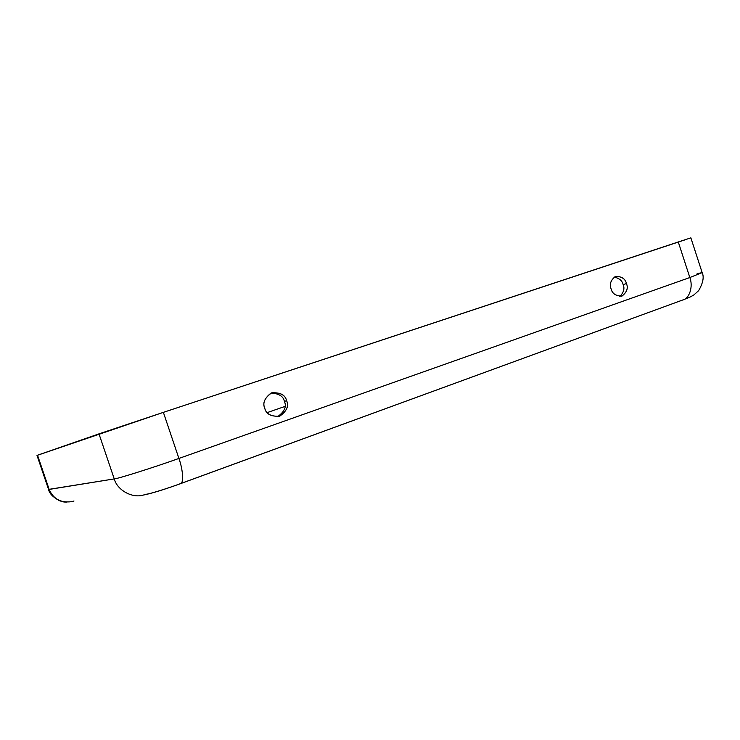 <?xml version="1.0" encoding="UTF-8"?>
<svg xmlns="http://www.w3.org/2000/svg" width="740" height="740" viewBox="0 0 740 740"><rect width="100%" height="100%" fill="white"/><g stroke="black" fill="none" stroke-linecap="round" stroke-linejoin="round"><path stroke-width="1.11" d="M626.447 283.577C625.318 278.684 621.628 276.307 615.375 276.446C610.62 280.312 609.205 284.456 611.111 288.868C612.23 293.688 615.865 296.083 622.035 296.055C626.91 292.217 628.38 288.054 626.447 283.577L623.126 284.595C624.828 288.369 623.774 292.309 619.981 296.416C623.774 292.309 624.828 288.369 623.126 284.595L626.447 283.577C628.343 288.054 626.873 292.207 622.035 296.055C615.893 296.055 612.258 293.651 611.111 288.868C609.214 284.336 610.704 280.173 615.597 276.362C621.72 276.427 625.337 278.841 626.447 283.577M614.126 277.075C619.315 278.231 622.312 280.738 623.126 284.595C622.312 280.738 619.315 278.231 614.126 277.075M286.611 400.747C285.261 394.716 280.108 392.144 271.145 393.023C264.532 398.129 262.413 403.217 264.772 408.276C266.058 414.058 271.025 416.703 279.692 416.204C286.759 411.181 289.062 406.029 286.611 400.747L284.373 401.358C286.805 406.584 284.53 411.708 277.537 416.722C284.53 411.708 286.805 406.584 284.373 401.358L286.611 400.747C289.007 406.029 286.695 411.181 279.674 416.213C271.062 416.657 266.095 414.012 264.772 408.276C262.376 402.911 264.726 397.741 271.821 392.764C280.414 392.413 285.344 395.068 286.611 400.747M271.081 393.042C278.925 393.523 283.355 396.298 284.373 401.358C283.355 396.298 278.925 393.523 271.081 393.042M66.369 502.146C63.751 501.729 65.657 502.701 59.32 500.675C52.855 497.067 49.266 493.312 48.572 489.418L49.164 489.418L37.527 455.22L37 455.414L48.572 489.418L114.247 478.91L98.984 433.862L37.527 455.22L49.164 489.418C53.335 499.01 60.865 503.089 71.771 501.646C60.865 503.089 53.335 499.01 49.164 489.418L114.247 478.91C117.799 478.799 154.105 467.329 178.913 458.439L163.374 412.356L98.984 433.862L114.247 478.91C117.114 489.935 131.97 498.547 143.31 495.079C131.97 498.547 117.114 489.935 114.247 478.91C117.799 478.799 154.105 467.329 178.913 458.439L689.837 277.537L678.275 241.971L163.374 412.356L178.913 458.439C183.215 470.307 183.871 484.016 180.199 483.775C183.871 484.016 183.215 470.307 178.913 458.439L689.837 277.537L702.168 272.625L689.837 277.537C693.371 286.574 689.421 298.747 682.595 300.033L179.996 483.812C167.212 488.566 148.444 494.339 146.122 494.237L143.31 495.079C151.339 493.524 163.633 489.76 180.199 483.775L179.996 483.812M697.126 273.643L702.168 272.625L690.864 237.845L678.275 241.971L689.837 277.537C693.371 286.574 689.421 298.747 682.595 300.033L180.199 483.775M37.537 455.248L163.374 412.356L686.026 239.51M267.223 412.596L285.02 406.417L267.223 412.596M619.519 296.407L620.361 296.157L619.519 296.407M73.982 500.999L71.771 501.646M622.035 296.055L621.369 296.25M279.692 416.204L277.611 416.713M702.168 272.625C704.23 277.028 703.046 283.059 698.597 290.7L693.796 295.001C688.163 298.091 691.854 296.351 683.566 299.682"/></g></svg>
